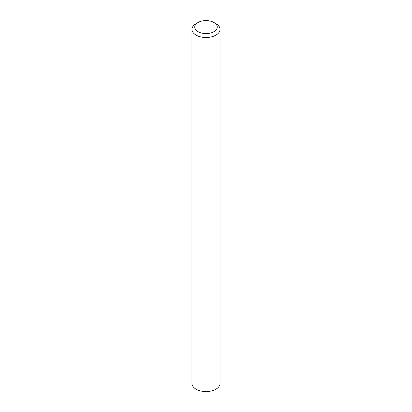 <?xml version="1.0" encoding="UTF-8"?>
<svg xmlns="http://www.w3.org/2000/svg" width="412" height="412" viewBox="0 0 412 412"><rect width="100%" height="100%" fill="white"/><g stroke="black" fill="none" stroke-linecap="round" stroke-linejoin="round"><path stroke-width="0.62" d="M196.066 23.649L198.048 22.5A11.242 6.489 0 0 0 198.048 22.5A11.242 6.489 0 0 0 198.054 31.678A11.242 6.489 0 0 0 213.946 31.678A11.242 6.489 0 0 0 213.952 22.5A11.242 6.489 0 0 0 198.054 22.5L196.066 23.649A14.054 8.111 180 0 0 191.946 29.386A14.054 8.111 180 0 0 200.623 36.879A14.054 8.111 180 0 0 215.934 35.123A14.054 8.111 180 0 0 220.054 29.386A14.054 8.111 180 0 0 215.934 23.649L213.952 22.5M191.946 29.386L191.946 383.443A14.054 8.111 0 0 0 200.623 390.937A14.054 8.111 0 0 0 215.934 389.18A14.054 8.111 0 0 0 220.054 383.443L220.054 29.386"/></g></svg>
